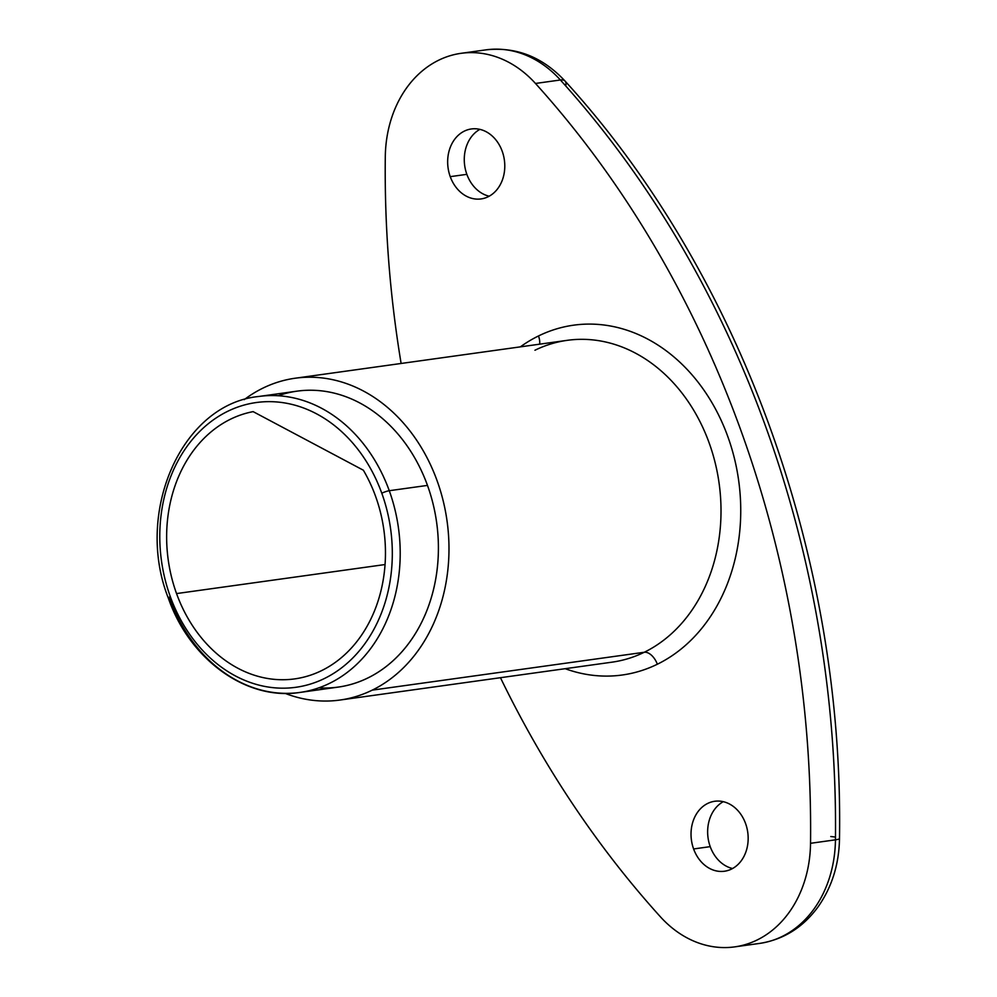 <?xml version="1.0" encoding="UTF-8"?>
<svg xmlns="http://www.w3.org/2000/svg" width="997" height="997" viewBox="0 0 997 997"><rect width="100%" height="100%" fill="white"/><g stroke="black" fill="none" stroke-linecap="round" stroke-linejoin="round"><path stroke-width="1.5" d="M535.476 83.461A952.447 766.481 82.1 0 1 810.536 843.3A113.022 90.951 82.1 0 1 757.147 939.984A113.022 90.951 82.1 0 1 660.35 916.742A952.447 766.481 82.1 0 1 500.457 677.698A952.447 766.481 -97.9 0 0 660.35 916.742A113.022 90.951 -97.9 0 0 734.714 946.876A113.022 90.951 -97.9 0 0 810.536 843.3A952.447 766.481 -97.9 0 0 535.476 83.461L560.389 79.984A952.447 766.481 82.1 0 1 835.449 839.835L810.536 843.3L835.449 839.835A952.447 766.481 -97.9 0 0 560.389 79.984A21.186 8.113 -42.1 0 1 565.087 81.106A21.186 8.113 137.9 0 0 560.389 79.984A113.022 90.951 -97.9 0 0 486.038 49.85A113.022 90.951 82.1 0 1 560.389 79.984L535.476 83.461A113.022 90.951 -97.9 0 0 461.113 53.315A113.022 90.951 -97.9 0 0 385.291 156.89A113.022 90.951 82.1 0 1 438.68 60.206A113.022 90.951 82.1 0 1 535.476 83.461M401.118 363.469A952.447 766.481 82.1 0 1 385.291 156.89A952.447 766.481 -97.9 0 0 401.118 363.469M693.613 848.958A35.319 28.427 -97.9 0 0 731.486 869.085A35.319 28.427 -97.9 0 0 745.582 823.547A35.319 28.427 -97.9 0 0 707.72 803.42A35.319 28.427 -97.9 0 0 693.613 848.958L710.225 846.64A35.319 28.427 -97.9 0 0 732.558 868.524A35.319 28.427 82.1 0 1 710.225 846.64A35.319 28.427 82.1 0 1 723.249 801.675A35.319 28.427 -97.9 0 0 710.225 846.64L693.613 848.958A35.319 28.427 -97.9 0 0 724.47 871.228A35.319 28.427 -97.9 0 0 745.582 823.547A35.319 28.427 -97.9 0 0 714.724 801.276A35.319 28.427 -97.9 0 0 693.613 848.958M502.201 151.245A35.319 28.427 -97.9 0 0 464.34 131.118A35.319 28.427 -97.9 0 0 450.245 176.656A35.319 28.427 -97.9 0 0 488.106 196.77A35.319 28.427 -97.9 0 0 502.201 151.245A35.319 28.427 -97.9 0 0 471.357 128.962A35.319 28.427 -97.9 0 0 450.245 176.656L466.858 174.338A35.319 28.427 -97.9 0 0 489.191 196.21A35.319 28.427 82.1 0 1 466.858 174.338A35.319 28.427 82.1 0 1 479.881 129.361A35.319 28.427 -97.9 0 0 466.858 174.338L450.245 176.656A35.319 28.427 -97.9 0 0 481.102 198.926A35.319 28.427 -97.9 0 0 502.201 151.245M657.335 664.239A176.594 142.11 -97.9 0 0 727.81 436.574A176.594 142.11 -97.9 0 0 538.492 335.964A176.594 142.11 -97.9 0 0 520.347 346.869A176.594 142.11 -97.9 0 1 538.492 335.964A14.132 8.113 -116.1 0 1 539.676 344.177A14.132 8.113 63.9 0 0 538.492 335.964A176.594 142.11 -97.9 0 1 727.81 436.574A176.594 142.11 -97.9 0 1 657.335 664.239A14.132 8.113 63.9 0 0 644.274 652.262A162.461 130.744 82.1 0 1 612.008 662.17A162.461 130.744 82.1 0 0 644.274 652.262L372.242 690.136A162.461 130.744 -97.9 0 0 437.085 480.691A162.461 130.744 -97.9 0 0 262.921 388.132A162.461 130.744 -97.9 0 0 244.203 399.647A162.461 130.744 -97.9 0 1 262.921 388.132A162.461 130.744 -97.9 0 1 295.174 378.224L567.193 340.338A162.461 130.744 82.1 0 1 715.148 462.708A162.461 130.744 82.1 0 1 644.274 652.262A14.132 8.113 -116.1 0 1 657.335 664.239A176.594 142.11 -97.9 0 1 565.149 668.688A176.594 142.11 -97.9 0 0 657.335 664.239M830.775 836.533A21.186 2.33 -179.3 0 1 835.486 837.106A21.186 2.33 0.7 0 0 830.775 836.533M734.714 946.876L759.627 943.411A113.022 90.951 -97.9 0 0 835.449 839.835A113.022 90.951 82.1 0 1 759.627 943.411C783.555 939.623 803.059 927.409 818.163 906.734C831.934 887.056 839.05 864.324 839.499 838.514A21.186 2.33 -179.3 0 1 835.449 839.835A21.186 2.33 0.7 0 0 839.499 838.514C844.085 559.155 740.671 273.24 565.087 81.106C542.68 57.028 516.321 46.61 486.038 49.85L461.113 53.315M565.723 85.941A21.186 8.113 137.9 0 0 565.087 81.106M385.066 564.539L176.544 593.576A135.268 108.86 -97.9 0 0 294.701 678.895A135.268 108.86 -97.9 0 0 375.557 496.257A135.268 108.86 -97.9 0 0 363.357 470.21A135.268 108.86 82.1 0 1 375.557 496.257A135.268 108.86 82.1 0 1 321.557 670.645A135.268 108.86 82.1 0 1 176.544 593.576L385.066 564.539M253.138 411.636A135.268 108.86 -97.9 0 0 176.544 593.576A135.268 108.86 82.1 0 1 253.138 411.636L363.357 470.21L253.138 411.636M170.313 596.63A143.742 115.677 -97.9 0 0 324.411 678.521A143.742 115.677 -97.9 0 0 381.789 493.216A143.742 115.677 -97.9 0 0 227.69 411.312A143.742 115.677 -97.9 0 0 170.313 596.63A143.742 115.677 -97.9 0 0 324.411 678.521A143.742 115.677 -97.9 0 0 381.789 493.216A5.646 0.86 -19.9 0 1 389.266 490.711A149.4 120.226 82.1 0 1 299.972 692.429A149.4 120.226 -97.9 0 0 389.266 490.711A5.646 0.86 160.1 0 0 381.789 493.216A143.742 115.677 -97.9 0 0 227.69 411.312A143.742 115.677 -97.9 0 0 170.313 596.63A5.646 0.86 160.1 0 0 168.319 598.088A5.646 0.86 -19.9 0 1 170.313 596.63M168.319 598.088A5.646 0.86 160.1 0 0 169.478 598.188A149.4 120.226 -97.9 0 0 299.972 692.429C246.546 700.928 189.654 659.752 168.319 598.088C134.234 512.009 181.915 403.972 258.771 396.482A149.4 120.226 82.1 0 1 389.266 490.711A149.4 120.226 -97.9 0 0 258.771 396.482L296.981 391.16A149.4 120.226 82.1 0 1 427.476 485.402L389.266 490.711L427.476 485.402A149.4 120.226 82.1 0 1 338.182 687.107L299.972 692.429M295.174 378.224A162.461 130.744 -97.9 0 1 443.117 500.581A162.461 130.744 -97.9 0 1 372.242 690.136A162.461 130.744 -97.9 0 1 339.989 700.044A162.461 130.744 -97.9 0 1 285.105 693.364A162.461 130.744 -97.9 0 0 372.242 690.136L644.274 652.262A162.461 130.744 82.1 0 0 715.148 462.708A162.461 130.744 82.1 0 0 567.193 340.338A162.461 130.744 82.1 0 0 534.94 350.246M278.138 395.747A149.4 120.226 82.1 0 1 427.476 485.402A149.4 120.226 82.1 0 1 318.816 687.843M339.989 700.044L612.008 662.17"/></g></svg>

